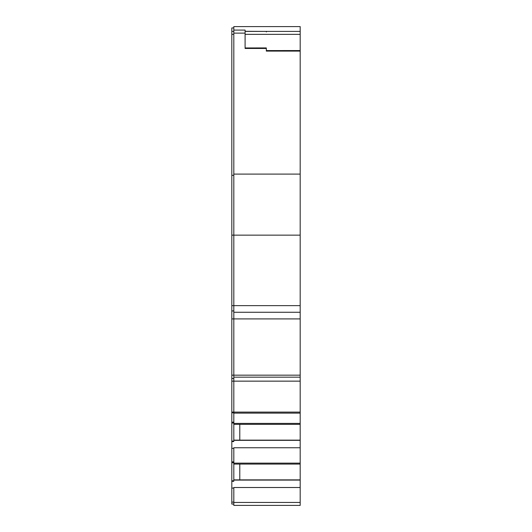 <?xml version="1.0" encoding="UTF-8"?>
<svg xmlns="http://www.w3.org/2000/svg" width="532" height="532" viewBox="0 0 532 532"><rect width="100%" height="100%" fill="white"/><g stroke="black" fill="none" stroke-linecap="round" stroke-linejoin="round"><path stroke-width="0.8" d="M300.181 377.228L300.181 440.343L233.814 440.137L300.181 440.343L300.181 480.083L233.814 479.877L300.181 480.083L300.181 505.4L233.814 505.4L300.181 505.4L300.181 502.447L233.814 502.447L233.814 505.4L233.814 502.447L300.181 502.447L300.181 487.505L233.814 487.505L233.814 502.447L233.814 487.505L300.181 487.505L300.181 480.083L233.814 480.083L233.814 464.07L300.181 464.07L300.181 463.139L233.814 463.139L233.814 464.07L233.814 463.139L300.181 463.139L300.181 447.764L233.814 447.764L233.814 463.139L233.814 447.764L300.181 447.764L300.181 440.343L233.814 440.343L233.814 424.33L300.181 424.33L300.181 423.406L233.814 423.406L233.814 424.33L233.814 423.406L300.181 423.406L300.181 413.131L233.814 413.131L233.814 423.406L233.814 413.131L300.181 413.131L300.181 412.101L233.814 412.101L233.814 413.131L233.814 412.101L300.181 412.101L300.181 381.145L233.814 381.145L233.814 412.101L231.819 412.101L233.814 412.101L233.814 381.145L300.181 381.145L300.181 377.161L233.814 377.161L233.814 381.145L231.819 381.145L233.814 381.145L233.814 377.228M300.181 31.468L300.181 34.354L245.092 34.354L300.181 34.354L300.181 51.092L266.333 51.092L300.181 51.092L300.181 174.104L233.814 174.104L300.181 174.104L300.181 235.144L233.814 235.144L300.181 235.144L300.181 305.634L233.814 305.634L300.181 305.634L300.181 318.907L233.814 318.907L233.814 375.166L300.181 375.166L300.181 318.907L233.814 318.907L233.814 312.271L300.181 312.271L300.181 26.6L233.814 26.6L300.181 26.6L233.814 26.6L300.181 26.6L300.181 30.065M233.814 378.491L231.819 378.491L231.819 375.166L233.814 375.166L233.814 318.907L231.819 318.907L231.819 375.166L300.181 375.166L300.181 376.849M300.181 312.271L233.814 312.271L233.814 305.634L233.814 312.271M233.814 235.144L233.814 305.634L231.819 305.634L233.814 305.634L233.814 235.144L231.819 235.144L233.814 235.144L233.814 174.104L233.814 235.144M233.814 31.408L231.819 31.408L231.819 34.354L233.814 34.354L231.819 34.354L231.819 175.321L233.814 175.321L231.819 175.321L231.819 310.947L233.814 310.947L231.819 310.947L231.819 377.407M233.814 316.367L233.814 318.907L231.819 318.907L231.819 315.862M233.814 378.531L231.819 378.531L231.819 412.792L233.814 412.792L231.819 412.792L231.819 422.149L233.814 422.149L231.819 422.149L231.819 422.987L233.814 422.987L231.819 422.987L231.819 441.081L233.814 441.081L231.819 441.081L231.819 441.573L233.814 441.573L231.819 441.573L231.819 448.336L233.814 448.336L231.819 448.336L231.819 461.882L233.814 461.882L231.819 461.882L231.819 462.727L233.814 462.727L231.819 462.727L231.819 480.815L233.814 480.815L231.819 480.815L231.819 481.314L233.814 481.314L231.819 481.314L231.819 488.077L233.814 488.077L231.819 488.077L231.819 502.108L233.814 502.108L231.819 502.108L231.819 504.07L233.814 504.07L231.819 504.07L231.819 378.491M231.819 27.93L233.814 27.93L231.819 27.93L233.814 27.93L231.819 27.93L233.814 27.93L231.819 27.93L231.819 31.275M231.819 31.468L231.819 310.947M233.814 30.065L233.814 26.6L300.181 26.6L233.814 26.6M233.814 376.849L233.814 375.166M245.092 30.291L245.092 48.465L266.333 48.465L266.333 47.933L266.333 51.092L266.333 48.465L245.092 48.465L245.092 33.13L233.814 33.13L245.092 33.13L245.092 30.085L233.814 30.085L233.814 174.104L233.814 30.144M300.181 505.4L233.814 505.4L300.181 505.4M300.181 464.07L233.814 464.07L233.814 479.877L239.786 479.877L239.786 464.07L239.786 479.877L300.181 479.877L300.181 464.07M300.181 424.33L233.814 424.33L233.814 440.137L239.786 440.137L239.786 424.33L239.786 440.137L300.181 440.137L300.181 424.33M295.566 505.4L296.277 505.4M241.408 505.4L240.451 505.4L241.408 505.4M266.333 51.092L266.333 50.58L300.181 50.56M266.333 31.408L245.092 31.302M266.333 31.335L266.333 31.953M245.092 48.465L245.092 47.96L266.333 47.933M300.181 316.367L300.181 375.166M300.181 31.408L245.092 31.408"/></g></svg>
